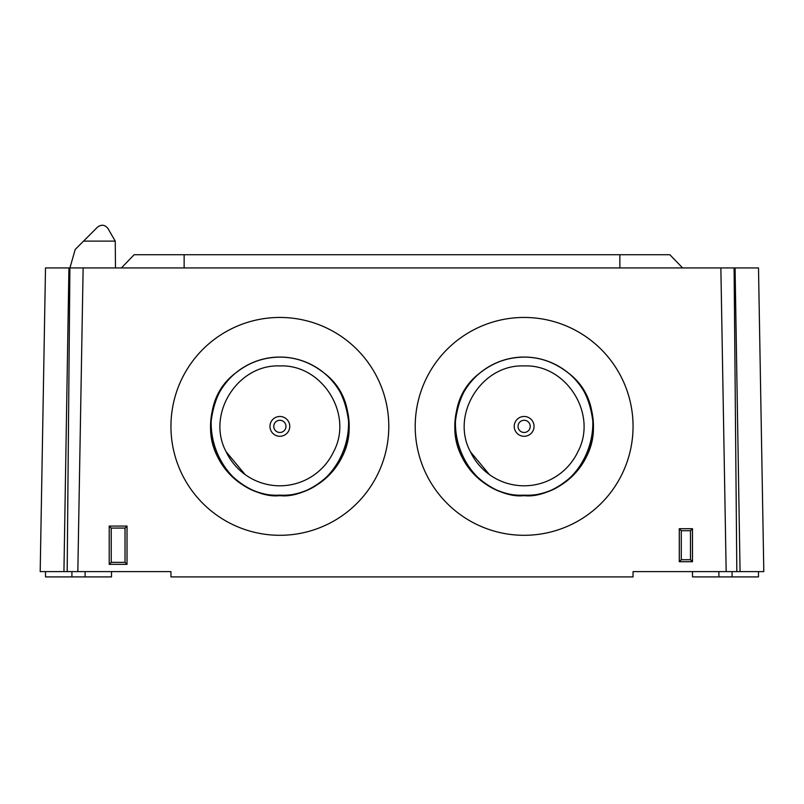 <?xml version="1.0" encoding="UTF-8"?>
<svg xmlns="http://www.w3.org/2000/svg" width="804" height="804" viewBox="0 0 804 804"><rect width="100%" height="100%" fill="white"/><g stroke="black" fill="none" stroke-linecap="round" stroke-linejoin="round"><path stroke-width="1.21" d="M763.8 571.614L763.458 551.815L763.8 571.614L736.826 571.614L734.092 267.933L758.504 267.933L763.458 551.815M758.504 571.614L758.473 576.9L692.505 576.9L692.485 571.614M718.907 576.9L718.887 571.614M732.072 576.9L732.092 571.614M720.866 267.933L69.908 267.933L67.174 571.614L170.94 571.614L170.961 576.9L633.039 576.9L633.06 571.614L726.173 571.614L720.866 267.933L734.092 267.933M726.173 571.614L736.826 571.614M692.485 528.71L679.279 528.71L679.279 561.715L692.485 561.715L692.485 528.71L690.465 530.72L681.289 530.72L681.289 559.705L679.279 561.715M170.94 426.381A108.932 108.932 0 0 0 279.862 535.303A108.932 108.932 0 0 0 388.794 426.381A108.932 108.932 0 0 0 279.862 317.449A108.932 108.932 0 0 0 170.94 426.381A108.912 108.912 0 0 0 279.862 535.293A108.912 108.912 0 0 0 388.784 426.381A108.912 108.912 0 0 0 279.862 317.459A108.912 108.912 0 0 0 170.95 426.381M415.206 426.381A108.932 108.932 0 0 0 524.138 535.303A108.932 108.932 0 0 0 633.06 426.381A108.932 108.932 0 0 0 524.138 317.449A108.932 108.932 0 0 0 415.206 426.381A108.912 108.912 0 0 0 524.138 535.293A108.912 108.912 0 0 0 633.049 426.381A108.912 108.912 0 0 0 524.138 317.459A108.912 108.912 0 0 0 415.216 426.381M77.827 571.614L83.134 267.933M125.042 562.368L125.042 528.057L111.233 528.087L111.233 562.328L125.042 562.368L125.002 528.087L127.022 526.077L127.022 564.348L109.213 564.348L111.193 562.368L125.042 562.368L127.022 564.348M109.213 564.348L109.213 526.077L111.193 528.057L111.233 562.328M111.233 528.087L125.042 528.057M681.289 559.705L690.465 559.705L692.485 561.715M679.279 528.71L692.445 528.741L692.445 561.684L679.31 561.684L679.31 528.741L681.289 530.72M210.547 426.381A69.315 69.315 0 0 0 279.862 495.696A69.315 69.315 0 0 0 349.187 426.381A69.315 69.315 0 0 0 279.862 357.056A69.315 69.315 0 0 0 210.547 426.381M323.288 372.423C310.073 362.212 295.601 357.107 279.862 357.127C263.652 357.277 249.17 362.383 236.436 372.433C221.432 383.076 212.829 401.055 210.618 426.381C209.151 469.606 253.682 499.053 279.872 495.626C306.063 499.043 350.574 469.596 349.117 426.381C346.906 401.045 338.293 383.066 323.288 372.423C374.131 409.045 342.444 498.631 279.862 495.123C217.301 498.631 185.593 409.075 236.436 372.433M226.145 451.758A59.416 59.416 0 0 0 333.59 451.758C353.75 414.422 322.263 364.091 279.862 365.931C237.492 364.081 205.965 414.442 226.145 451.758L245.13 474.581M279.501 485.797L280.234 485.797M307.761 478.832L311.449 476.702M269.963 426.381A9.899 9.899 0 0 0 279.862 436.281A9.899 9.899 0 0 0 289.772 426.381A9.899 9.899 0 0 0 279.862 416.472A9.899 9.899 0 0 0 269.963 426.381M285.953 426.381A6.09 6.09 0 0 0 279.862 420.281A6.09 6.09 0 0 0 273.772 426.381A6.09 6.09 0 0 0 279.862 432.472A6.09 6.09 0 0 0 285.953 426.381M454.813 426.381A69.315 69.315 0 0 0 524.138 495.696A69.315 69.315 0 0 0 593.452 426.381A69.315 69.315 0 0 0 524.138 357.056A69.315 69.315 0 0 0 454.813 426.381M567.554 372.423C554.338 362.212 539.866 357.107 524.138 357.127C507.917 357.277 493.445 362.383 480.702 372.433C465.697 383.076 457.094 401.055 454.883 426.381C453.426 469.606 497.947 499.053 524.138 495.626C550.328 499.043 594.849 469.596 593.382 426.381C591.171 401.045 582.558 383.066 567.554 372.423C618.407 409.045 586.709 498.631 524.138 495.123C461.566 498.631 429.869 409.075 480.702 372.433M470.41 451.758A59.416 59.416 0 0 0 577.855 451.758C598.015 414.422 566.529 364.091 524.138 365.931C481.757 364.081 450.24 414.442 470.41 451.758L489.395 474.581M523.766 485.797L524.499 485.797M552.036 478.832L555.725 476.702M514.228 426.381A9.899 9.899 0 0 0 524.138 436.281A9.899 9.899 0 0 0 534.037 426.381A9.899 9.899 0 0 0 524.138 416.472A9.899 9.899 0 0 0 514.228 426.381M530.228 426.381A6.09 6.09 0 0 0 524.138 420.281A6.09 6.09 0 0 0 518.047 426.381A6.09 6.09 0 0 0 524.138 432.472A6.09 6.09 0 0 0 530.228 426.381M69.908 267.933L45.496 267.933L40.542 551.815L45.496 267.933L58.782 267.933M67.174 571.614L40.2 571.614L40.542 551.815L40.2 571.614M111.515 571.614L111.495 576.9L45.526 576.9L45.496 571.614L45.526 576.9M71.928 576.9L71.908 571.614M85.093 576.9L85.113 571.614M115.243 241.12L83.536 241.12L97.555 227.1C101.455 224.256 104.912 224.708 107.937 228.467L115.243 241.12L115.485 267.933M121.394 267.933L134.137 254.727L669.863 254.727L682.606 267.933M83.536 241.12L75.204 249.451L69.928 267.933M93.676 230.979L97.555 227.1M107.937 228.467L115.103 240.878M740.062 571.614L735.077 267.933M109.213 526.077L127.022 526.077M690.465 559.705L690.465 530.72M63.938 571.614L68.923 267.933M619.864 267.933L619.864 254.727M184.136 267.933L184.136 254.727"/></g></svg>
